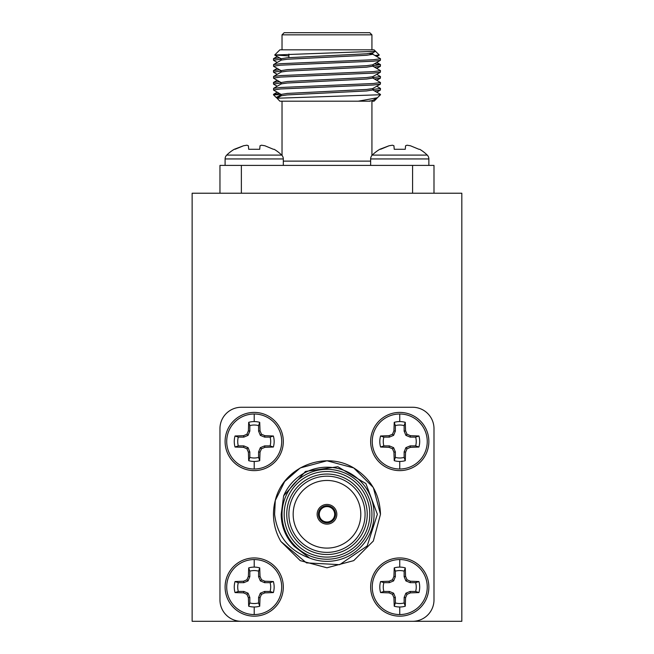 <?xml version="1.0" encoding="UTF-8"?>
<svg xmlns="http://www.w3.org/2000/svg" width="654" height="654" viewBox="0 0 654 654"><rect width="100%" height="100%" fill="white"/><g stroke="black" fill="none" stroke-linecap="round" stroke-linejoin="round"><path stroke-width="0.98" d="M399.749 412.404A29.111 29.111 0 0 1 428.861 441.507A29.111 29.111 0 0 1 399.749 470.618A29.111 29.111 0 0 1 370.638 441.507A29.111 29.111 0 0 1 399.749 412.404A29.111 29.111 0 0 0 370.638 441.507A29.111 29.111 0 0 0 399.749 470.618M399.749 414.007A27.501 27.501 0 0 1 427.25 441.507A27.501 27.501 0 0 1 399.749 469.008A27.501 27.501 0 0 1 372.249 441.507A27.501 27.501 0 0 1 399.749 414.007L399.749 421.568A19.939 19.939 0 0 1 405.267 422.345L405.578 430.839L407.033 434.231L410.418 435.687L418.92 435.997A19.939 19.939 0 0 1 418.92 447.025L410.418 447.336L407.033 448.791L405.578 452.176L405.267 460.678A19.939 19.939 0 0 1 394.231 460.678L393.929 452.176L392.474 448.791L389.081 447.336L380.587 447.025A19.939 19.939 0 0 1 380.587 435.997L389.081 435.687L392.474 434.231L393.929 430.839L394.231 422.345A19.939 19.939 0 0 1 399.749 421.568M254.21 412.404A29.111 29.111 0 0 1 283.313 441.507A29.111 29.111 0 0 1 254.21 470.618A29.111 29.111 0 0 1 225.099 441.507A29.111 29.111 0 0 1 254.21 412.404A29.111 29.111 0 0 0 225.099 441.507A29.111 29.111 0 0 0 254.21 470.618M254.21 414.007A27.501 27.501 0 0 1 281.702 441.507A27.501 27.501 0 0 1 254.21 469.008A27.501 27.501 0 0 1 226.709 441.507A27.501 27.501 0 0 1 254.21 414.007L254.21 421.568A19.939 19.939 0 0 1 259.72 422.345L260.03 430.839L261.486 434.231L264.878 435.687L273.372 435.997A19.939 19.939 0 0 1 273.372 447.025L264.878 447.336L261.486 448.791L260.03 452.176L259.72 460.678A19.939 19.939 0 0 1 248.692 460.678L248.381 452.176L246.926 448.791L243.541 447.336L235.039 447.025A19.939 19.939 0 0 1 235.039 435.997L243.541 435.687L246.926 434.231L248.381 430.839L248.692 422.345A19.939 19.939 0 0 1 254.21 421.568M254.21 557.944A29.111 29.111 0 0 1 283.313 587.055A29.111 29.111 0 0 1 254.21 616.166A29.111 29.111 0 0 1 225.099 587.055A29.111 29.111 0 0 1 254.21 557.944A29.111 29.111 0 0 0 225.099 587.055A29.111 29.111 0 0 0 254.21 616.166M254.21 559.554A27.501 27.501 0 0 1 281.702 587.055A27.501 27.501 0 0 1 254.21 614.556A27.501 27.501 0 0 1 226.709 587.055A27.501 27.501 0 0 1 254.21 559.554L254.21 567.108A19.939 19.939 0 0 1 259.72 567.893L260.03 576.387L261.486 579.771L264.878 581.226L273.372 581.537A19.939 19.939 0 0 1 273.372 592.573L264.878 592.876L261.486 594.331L260.03 597.723L259.72 606.217A19.939 19.939 0 0 1 248.692 606.217L248.381 597.723L246.926 594.331L243.541 592.876L235.039 592.573A19.939 19.939 0 0 1 235.039 581.537L243.541 581.226L246.926 579.771L248.381 576.387L248.692 567.893A19.939 19.939 0 0 1 254.21 567.108M399.749 557.944A29.111 29.111 0 0 1 428.861 587.055A29.111 29.111 0 0 1 399.749 616.166A29.111 29.111 0 0 1 370.638 587.055A29.111 29.111 0 0 1 399.749 557.944A29.111 29.111 0 0 0 370.638 587.055A29.111 29.111 0 0 0 399.749 616.166M399.749 559.554A27.501 27.501 0 0 1 427.25 587.055A27.501 27.501 0 0 1 399.749 614.556A27.501 27.501 0 0 1 372.249 587.055A27.501 27.501 0 0 1 399.749 559.554L399.749 567.108A19.939 19.939 0 0 1 405.267 567.893L405.578 576.387L407.033 579.771L410.418 581.226L418.92 581.537A19.939 19.939 0 0 1 418.92 592.573L410.418 592.876L407.033 594.331L405.578 597.723L405.267 606.217A19.939 19.939 0 0 1 394.231 606.217L393.929 597.723L392.474 594.331L389.081 592.876L380.587 592.573A19.939 19.939 0 0 1 380.587 581.537L389.081 581.226L392.474 579.771L393.929 576.387L394.231 567.893A19.939 19.939 0 0 1 399.749 567.108M318.416 514.281A8.559 8.559 0 0 1 326.975 505.722A8.559 8.559 0 0 1 335.543 514.281A8.559 8.559 0 0 1 326.975 522.84A8.559 8.559 0 0 1 318.416 514.281M334.684 514.281A7.709 7.709 0 0 0 326.975 506.58A7.709 7.709 0 0 0 319.275 514.281A7.709 7.709 0 0 0 326.975 521.99A7.709 7.709 0 0 0 334.684 514.281M336.826 514.281A9.843 9.843 0 0 0 326.975 504.438A9.843 9.843 0 0 0 317.133 514.281A9.843 9.843 0 0 0 326.975 524.124A9.843 9.843 0 0 0 336.826 514.281M284.171 514.281A42.804 42.804 0 0 0 326.975 557.085A42.804 42.804 0 0 0 369.788 514.281A42.804 42.804 0 0 0 326.975 471.477A42.804 42.804 0 0 0 284.171 514.281M371.93 514.281A44.946 44.946 0 0 1 326.975 559.227A44.946 44.946 0 0 1 282.029 514.281A44.946 44.946 0 0 1 326.975 469.335A44.946 44.946 0 0 1 371.93 514.281M286.738 514.281A40.237 40.237 0 0 1 326.975 474.044A40.237 40.237 0 0 1 367.221 514.281A40.237 40.237 0 0 1 326.975 554.518A40.237 40.237 0 0 1 286.738 514.281M365.079 514.281A38.096 38.096 0 0 0 326.975 476.186A38.096 38.096 0 0 0 288.88 514.281A38.096 38.096 0 0 0 326.975 552.377A38.096 38.096 0 0 0 365.079 514.281M360.795 514.281A33.82 33.82 0 0 0 326.975 480.461A33.82 33.82 0 0 0 293.164 514.281A33.82 33.82 0 0 0 326.975 548.101A33.82 33.82 0 0 0 360.795 514.281M275.277 500.498L274.598 514.281C277.28 536.002 288.921 550.586 309.53 558.017A47.088 47.088 0 0 0 374.063 514.281A47.088 47.088 0 0 0 283.656 495.83L305.451 471.452L337.84 466.727L365.913 483.6L377.358 514.281L367.188 545.959L339.671 564.664L306.44 562.873L280.909 541.496A53.505 53.505 0 0 1 275.277 500.498C283.133 466.776 325.013 450.336 353.732 467.945C370.843 478.654 379.761 494.105 380.489 514.281L373.32 541.038L353.732 560.625L326.975 567.795L300.227 560.625L280.909 541.496L300.227 560.625L326.975 567.795L353.732 560.625L373.32 541.038L380.489 514.281L373.32 487.524L353.732 467.945L326.975 460.776L300.227 467.945L284.678 481.516L275.277 500.498L284.678 481.516L300.227 467.945L326.975 460.776L353.732 467.945L373.32 487.524L380.489 514.281M380.587 435.997L383.857 437.117A16.489 16.489 0 0 0 383.857 445.897L380.587 447.025M235.039 435.997L238.309 437.117A16.489 16.489 0 0 0 238.309 445.897L235.039 447.025M235.039 581.537L238.309 582.665A16.489 16.489 0 0 0 238.309 591.445L235.039 592.573M380.587 581.537L383.857 582.665A16.489 16.489 0 0 0 383.857 591.445L380.587 592.573M394.231 606.217L395.359 602.947A16.489 16.489 0 0 0 404.139 602.947L405.267 606.217M405.578 597.723L404.139 597.437L404.139 602.947M407.033 594.331L405.897 593.194L404.139 597.437M410.418 592.876L410.132 591.445L405.897 593.194M418.92 592.573L415.65 591.445L410.132 591.445M415.65 591.445A16.489 16.489 0 0 0 415.65 582.665L418.92 581.537M410.418 581.226L410.132 582.665L415.65 582.665M407.033 579.771L405.897 580.907L410.132 582.665M405.578 576.387L404.139 576.673L405.897 580.907M405.267 567.893L404.139 571.163L404.139 576.673M404.139 571.163A16.489 16.489 0 0 0 395.359 571.163L394.231 567.893M393.929 576.387L395.359 576.673L395.359 571.163M392.474 579.771L393.61 580.907L395.359 576.673M389.081 581.226L389.367 582.665L393.61 580.907M383.857 582.665L389.367 582.665M389.081 592.876L389.367 591.445L383.857 591.445M392.474 594.331L393.61 593.194L389.367 591.445M393.929 597.723L395.359 597.437L393.61 593.194M395.359 602.947L395.359 597.437M248.692 606.217L249.82 602.947A16.489 16.489 0 0 0 258.592 602.947L259.72 606.217M260.03 597.723L258.592 597.437L258.592 602.947M261.486 594.331L260.349 593.194L258.592 597.437M264.878 592.876L264.592 591.445L260.349 593.194M273.372 592.573L270.102 591.445L264.592 591.445M270.102 591.445A16.489 16.489 0 0 0 270.102 582.665L273.372 581.537M264.878 581.226L264.592 582.665L270.102 582.665M261.486 579.771L260.349 580.907L264.592 582.665M260.03 576.387L258.592 576.673L260.349 580.907M259.72 567.893L258.592 571.163L258.592 576.673M258.592 571.163A16.489 16.489 0 0 0 249.82 571.163L248.692 567.893M248.381 576.387L249.82 576.673L249.82 571.163M246.926 579.771L248.062 580.907L249.82 576.673M243.541 581.226L243.828 582.665L248.062 580.907M238.309 582.665L243.828 582.665M243.541 592.876L243.828 591.445L238.309 591.445M246.926 594.331L248.062 593.194L243.828 591.445M248.381 597.723L249.82 597.437L248.062 593.194M249.82 602.947L249.82 597.437M248.692 460.678L249.82 457.408A16.489 16.489 0 0 0 258.592 457.408L259.72 460.678M260.03 452.176L258.592 451.889L258.592 457.408M261.486 448.791L260.349 447.655L258.592 451.889M264.878 447.336L264.592 445.897L260.349 447.655M273.372 447.025L270.102 445.897L264.592 445.897M270.102 445.897A16.489 16.489 0 0 0 270.102 437.117L273.372 435.997M264.878 435.687L264.592 437.117L270.102 437.117M261.486 434.231L260.349 435.368L264.592 437.117M260.03 430.839L258.592 431.125L260.349 435.368M259.72 422.345L258.592 425.615L258.592 431.125M258.592 425.615A16.489 16.489 0 0 0 249.82 425.615L248.692 422.345M248.381 430.839L249.82 431.125L249.82 425.615M246.926 434.231L248.062 435.368L249.82 431.125M243.541 435.687L243.828 437.117L248.062 435.368M238.309 437.117L243.828 437.117M243.541 447.336L243.828 445.897L238.309 445.897M246.926 448.791L248.062 447.655L243.828 445.897M248.381 452.176L249.82 451.889L248.062 447.655M249.82 457.408L249.82 451.889M394.231 460.678L395.359 457.408A16.489 16.489 0 0 0 404.139 457.408L405.267 460.678M405.578 452.176L404.139 451.889L404.139 457.408M407.033 448.791L405.897 447.655L404.139 451.889M410.418 447.336L410.132 445.897L405.897 447.655M418.92 447.025L415.65 445.897L410.132 445.897M415.65 445.897A16.489 16.489 0 0 0 415.65 437.117L418.92 435.997M410.418 435.687L410.132 437.117L415.65 437.117M407.033 434.231L405.897 435.368L410.132 437.117M405.578 430.839L404.139 431.125L405.897 435.368M405.267 422.345L404.139 425.615L404.139 431.125M404.139 425.615A16.489 16.489 0 0 0 395.359 425.615L394.231 422.345M393.929 430.839L395.359 431.125L395.359 425.615M392.474 434.231L393.61 435.368L395.359 431.125M389.081 435.687L389.367 437.117L393.61 435.368M383.857 437.117L389.367 437.117M389.081 447.336L389.367 445.897L383.857 445.897M392.474 448.791L393.61 447.655L389.367 445.897M393.929 452.176L395.359 451.889L393.61 447.655M395.359 457.408L395.359 451.889M309.53 558.017L294.308 546.36C285.733 537.375 281.359 526.683 281.195 514.281L283.656 495.83M412.592 407.262L241.367 407.262A21.402 21.402 0 0 0 219.957 428.664L219.957 599.898A21.402 21.402 0 0 0 241.367 621.3L412.592 621.3A21.402 21.402 0 0 0 433.994 599.898L433.994 428.664A21.402 21.402 0 0 0 412.592 407.262M372.249 155.096A5.395 5.395 0 0 0 370.638 158.938L428.861 158.938A5.395 5.395 0 0 0 427.25 155.096L372.249 155.096A39.199 39.199 0 0 1 379.811 149.284L389.081 145.76L392.474 145.204L393.929 145.76L392.474 145.204L389.081 145.76L380.587 149.284M394.231 149.284L405.267 149.284L394.231 149.284L393.929 145.76L392.474 145.204M405.578 145.76L407.033 145.204L410.418 145.76L418.92 149.284L410.418 145.76L407.033 145.204L405.578 145.76L405.267 149.284M418.92 149.284L419.696 149.284A39.199 39.199 0 0 1 427.25 155.096M226.709 155.096A5.395 5.395 0 0 0 225.099 158.938L283.313 158.938A5.395 5.395 0 0 0 281.702 155.096L226.709 155.096A39.199 39.199 0 0 1 234.263 149.284L243.541 145.76L246.926 145.204L248.381 145.76L246.926 145.204L243.541 145.76L235.039 149.284M248.692 149.284L259.72 149.284L248.692 149.284L248.381 145.76L246.926 145.204M260.03 145.76L261.486 145.204L264.878 145.76L273.372 149.284L264.878 145.76L261.486 145.204L260.03 145.76L259.72 149.284M273.372 149.284L274.149 149.284A39.199 39.199 0 0 1 281.702 155.096M284.171 32.7L369.788 32.7L371.93 34.842L282.029 34.842L284.171 32.7M370.197 101.19L279.887 101.19L277.043 98.231L379.614 94.773M274.713 55.001L279.887 49.827L374.063 49.827L375.445 51.323L274.713 55.001L288.88 55.917M372.633 77.916L380.489 82.527L373.32 83.516L280.64 87.481L273.576 88.339L273.576 90.08L281.318 94.56M380.489 82.527L380.375 84.137L373.32 85.004L280.64 88.96L273.47 89.958M369.42 53.538L372.633 54.135L380.489 58.737L373.32 59.735L280.64 63.7L273.576 64.558L273.576 66.299L281.318 70.779M380.489 58.737L380.375 60.356L373.32 61.214L280.64 65.179L273.47 66.177M372.633 66.021L380.489 70.632L373.32 71.621L280.64 75.586L273.576 76.453L273.576 78.194L281.318 82.674M380.489 70.632L380.375 72.242L373.32 73.109L280.64 77.074L273.47 78.063M372.633 89.811L380.489 94.413M372.494 101.19L372.764 100.356M219.957 193.224L219.957 165.405L433.994 165.405L433.994 193.224M380.489 94.773L377.383 97.757L358.228 101.19M281.195 60.225L281.195 58.737L287.327 57.748L366.632 53.783L372.764 52.794L372.764 54.282L366.632 55.271L287.327 59.236L281.318 60.078L273.576 64.558M372.764 64.689L372.764 66.177L366.632 67.166L287.327 71.131L281.318 71.973L273.576 76.453M372.764 76.575L372.764 78.063L366.632 79.052L287.327 83.017L281.318 83.859L273.576 88.339M372.764 88.47L372.764 89.958L366.632 90.947L287.327 94.912L281.318 95.754L277.043 98.231M380.375 60.356L372.633 64.836L366.632 65.678L287.327 69.643L281.195 70.632L281.195 72.12M380.375 72.242L372.633 76.722L366.632 77.564L287.327 81.529L281.195 82.527L281.195 84.006M380.375 84.137L372.633 88.617L366.632 89.459L287.327 93.424L281.195 94.413L281.195 95.901M377.383 97.757L372.633 100.503L368.529 101.19M376.075 98.517L376.941 98.313L374.063 101.19L371.93 101.19L371.93 155.448L371.93 101.19M374.063 49.827L379.246 55.001L375.028 55.516M376.745 86.238L380.489 88.47L372.764 89.492M380.489 88.47L380.375 90.08L374.472 90.865M374.472 63.773L380.489 64.689L372.764 65.711M380.489 64.689L380.375 66.299L374.472 67.084M376.745 74.352L380.489 76.575L372.764 77.605M380.489 76.575L380.375 78.194L374.472 78.979M279.487 57.83L273.47 58.737L273.576 60.356L277.214 62.457M281.195 59.203L273.47 60.225M279.487 69.716L273.47 70.632L273.576 72.242L277.214 74.352M281.195 71.09L273.47 72.12M279.487 81.611L273.47 82.527L273.576 84.137L277.214 86.238M281.195 82.984L273.47 84.006M279.487 93.497L273.576 94.29L273.47 94.773L281.195 94.773M281.195 95.059L276.143 97.446L277.214 98.133M209.255 621.3L192.137 621.3L192.137 193.224L461.822 193.224L461.822 621.3L209.255 621.3M461.822 340.154L461.822 554.183M399.749 469.008L399.749 461.454M254.21 469.008L254.21 461.454M254.21 614.556L254.21 606.994M399.749 614.556L399.749 606.994M283.313 161.121L370.638 161.121M241.367 165.405L241.367 193.224M412.592 193.224L412.592 165.405M282.029 101.19L282.029 155.448M282.029 49.827L282.029 34.842M370.638 158.938L370.638 165.405M225.099 158.938L225.099 165.405M283.313 158.938L283.313 165.405M428.861 158.938L428.861 165.405L428.861 158.938M371.93 34.842L371.93 49.827L371.93 34.842L369.788 32.7M288.88 57.642L288.88 54.127M372.633 52.941L375.445 51.323M281.318 58.893L274.745 55.083M276.094 97.389L273.47 94.773M273.576 58.615L277.214 56.514M380.375 64.558L376.745 62.457M273.576 70.509L277.214 68.4M273.576 82.396L277.214 80.295M273.576 94.29L277.214 92.181M376.745 56.514L379.214 55.083M376.745 68.4L380.375 66.299M376.745 80.295L380.375 78.194M376.745 92.181L380.375 90.08"/></g></svg>
